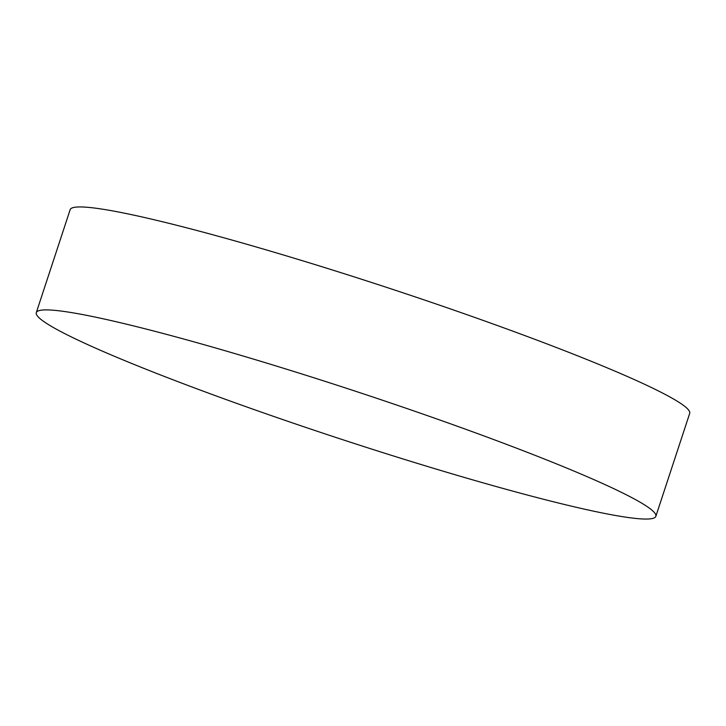 <?xml version="1.0" encoding="UTF-8"?>
<svg xmlns="http://www.w3.org/2000/svg" width="726" height="726" viewBox="0 0 726 726"><rect width="100%" height="100%" fill="white"/><g stroke="black" fill="none" stroke-linecap="round" stroke-linejoin="round"><path stroke-width="1.09" d="M655.85 516.322L689.7 413.375A326.092 25.02 -161.8 0 0 506.185 328.724A326.092 25.02 -161.8 0 0 70.15 209.678L36.3 312.625A326.092 25.02 18.2 0 1 472.336 431.68A326.092 25.02 18.2 0 1 655.85 516.322A326.092 25.02 18.2 0 1 219.815 397.276A326.092 25.02 18.2 0 1 36.3 312.625"/></g></svg>
